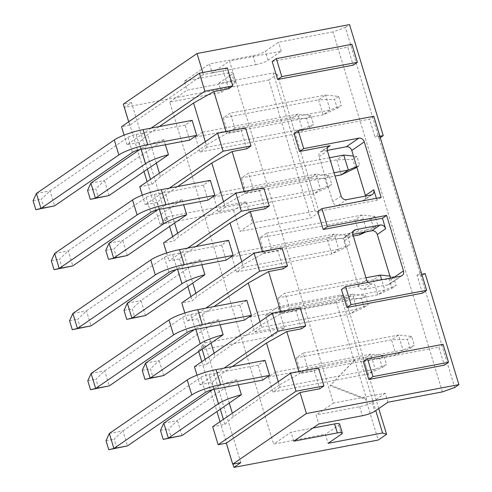 <?xml version="1.0" encoding="UTF-8"?>
<svg xmlns="http://www.w3.org/2000/svg" width="492" height="492" viewBox="0 0 492 492"><rect width="100%" height="100%" fill="white"/><g stroke="black" fill="none" stroke-linecap="round" stroke-linejoin="round"><path stroke-width="0.37" stroke-dasharray="2.46 1.84" d="M169.371 188.116L145.226 204.703L157.477 202.384L165.909 194.555L177.538 186.566M300.249 307.912L296.079 310.778L281.326 313.576L261.037 325.034L215.133 356.565L206.702 364.394L194.445 366.712M187.6 248.122L169.02 260.883L179.457 258.909L184.143 254.561L195.773 246.572M282.021 247.913L277.845 250.779L263.097 253.571L242.802 265.028L196.905 296.559L192.218 300.907L181.782 302.887M184.857 313.01L187.249 320.889L205.834 308.121M187.249 320.889L197.686 318.908L202.372 314.566L214.002 306.571M263.786 187.907L259.616 190.773L244.868 193.571L224.573 205.029L178.67 236.56L173.99 240.908L163.547 242.882M166.622 253.005L169.02 260.883M246.117 201.849L166.696 216.904L162.944 220.385L167.034 219.61L160.078 224.383L233.595 210.447L246.117 201.849L252.501 222.851L239.979 231.449L310.778 218.03L319.123 212.292L315.126 210.976L252.501 222.851M284.401 327.856L271.885 336.454L198.362 350.39L205.318 345.618L201.228 346.393L204.98 342.912L284.401 327.856L278.023 306.854L265.502 315.452L271.885 336.454M233.595 210.447L239.979 231.449M278.023 306.854L340.648 294.979L344.646 296.301L336.3 302.033L265.502 315.452M373.785 116.29L369.609 119.156L294.044 133.48M365.574 196.068A4.785 4.059 -124.5 0 1 364.062 200.207A4.785 4.059 -124.5 0 1 362.721 200.761L338.213 205.41A4.785 4.059 -124.5 0 1 332.758 201.683L319.087 156.677A4.785 4.059 -124.5 0 1 320.464 151.96A4.785 4.059 -124.5 0 1 321.805 151.407L327.291 150.368M381.146 197.39L376.97 200.256L317.746 211.486M376.374 198.294L376.97 200.256M390.537 278.109L390.962 279.493A4.785 4.059 -124.5 0 1 389.584 284.21A4.785 4.059 -124.5 0 1 388.243 284.77L363.736 289.413A4.785 4.059 -124.5 0 1 358.281 285.686L344.609 240.686A4.785 4.059 -124.5 0 1 345.987 235.963A4.785 4.059 -124.5 0 1 347.327 235.41L352.813 234.37M368.108 282.359A4.785 4.059 55.5 0 0 372.081 283.681L341.448 289.487M379.849 136.253L379.166 136.382L379.252 134.291L375.082 137.157L369.609 119.156M422.48 293.164L417.007 275.163L421.183 272.297L421.097 274.388L421.779 274.259M425.18 273.613L421.004 276.479L379.074 138.473L379.166 136.382L375.082 137.157M417.007 275.163L421.097 274.388L421.004 276.479L454.731 387.487M442.388 391.903L333.01 31.882L345.347 27.466L379.074 138.473L380.273 137.649M177.649 233.196L178.67 236.56M165.909 194.555L174.568 223.06M157.477 202.384L162.944 220.385M166.696 216.904L169.599 226.474M172.68 236.609L173.99 240.908M224.573 205.029L223.553 201.665M244.868 193.571L244.272 191.609M195.884 293.201L196.905 296.559M184.143 254.561L192.803 283.06M179.457 258.909L187.833 286.473M190.914 296.615L192.218 300.907M242.802 265.028L241.781 261.67M263.097 253.571L262.5 251.609M204.98 342.912L197.686 318.908M315.126 210.976L273.195 72.97L218.737 83.296L221.474 92.293L169.734 102.102L273.644 444.122L325.384 434.313L328.121 443.317M201.228 346.393L202.089 349.209M205.17 359.351L206.702 364.394M214.112 353.207L215.133 356.565M202.372 314.566L211.031 343.065M261.037 325.034L260.016 321.67M281.326 313.576L280.729 311.614M265.083 208.774L259.616 190.773M283.318 268.78L277.845 250.779M197.015 375.162L199.918 384.713L224.063 368.127M301.547 328.779L296.079 310.778M198.362 350.39L198.707 351.534M201.788 361.669L210.459 390.224M210.674 390.931L216.935 411.533M220.016 421.675L232.919 464.128M240.865 462.621L205.318 345.618M340.648 294.979L375.771 410.58M378.748 408.538L344.646 296.301M142.323 195.152L145.226 204.703M246.855 148.768L241.387 130.767L245.557 127.902M160.078 224.383L155.989 210.92M155.767 210.213L147.096 181.659M144.015 171.523L137.754 150.915M137.539 150.208L124.525 107.379L268.847 80.018L310.778 218.03M345.347 27.466L349.523 24.6M319.123 212.292L277.193 74.286L273.195 72.97M268.847 80.018L277.193 74.286M167.034 219.61L131.481 102.6L124.525 107.379M298.964 371.62L299.56 373.582L314.308 370.784L319.775 388.785M202.815 72.545L203.411 74.507L223.153 70.768L228.626 88.769M226.037 131.604L226.634 133.566L241.387 130.767M272.168 61.475L347.733 47.152L353.201 65.153M363.324 361.491L438.889 347.168L444.356 365.169M199.918 384.713L212.169 382.395L220.6 374.566L232.23 366.577M278.244 381.675L279.265 385.039L299.56 373.582M279.265 385.039L233.362 416.57L224.93 424.393L212.679 426.718M318.478 367.918L314.308 370.784M443.058 344.302L438.889 347.168M333.01 31.882L278.546 42.207L265.336 51.285A9.569 1.771 -16.9 0 1 252.993 55.701L209.42 63.96L212.157 72.957L229.543 61.014L333.459 403.034L316.073 414.977L318.804 423.981M221.474 92.293L234.684 83.216A9.569 1.771 163.1 0 0 235.674 81.98A9.569 1.771 163.1 0 0 230.687 81.9L187.12 90.159L184.383 81.155L209.42 63.96M184.383 81.155L227.956 72.896A9.569 1.771 -16.9 0 1 232.937 72.982A9.569 1.771 -16.9 0 1 231.953 74.218L218.737 83.296M131.481 102.6L123.314 104.15M128.67 121.788L129.691 125.153L203.411 74.507M129.691 125.153L121.524 126.702M227.329 67.902L223.153 70.768M151.142 128.111L126.991 144.703L139.248 142.379L147.68 134.55L159.31 126.561M205.324 141.659L206.345 145.023L226.634 133.566M206.345 145.023L160.441 176.554L152.01 184.383L139.753 186.702M351.909 44.286L347.733 47.152M152.01 184.383L150.478 179.34M147.397 169.199L139.248 142.379M126.991 144.703L124.095 135.152M336.3 302.033L354.074 360.538L330.046 385.716L365.925 399.541L378.231 440.039M224.93 424.393L223.399 419.35M220.318 409.215L212.169 382.395M169.734 102.102L187.12 90.159M252.993 55.701L255.723 64.698L212.157 72.957M255.723 64.698A9.569 1.771 163.1 0 0 268.066 60.282L281.283 51.205L229.543 61.014M387.93 402.228L385.193 393.225L333.459 403.034M281.283 51.205L278.546 42.207M385.193 393.225L371.983 402.302A9.569 1.771 -16.9 0 1 359.64 406.718L316.073 414.977M312.906 428.034L291.036 432.179L273.644 444.122M293.767 441.176L291.036 432.179M339.591 423.999A9.569 1.771 -16.9 0 1 338.601 425.236L325.384 434.313M233.362 416.57L232.341 413.206M229.26 403.071L220.6 374.566M365.925 399.541L366.62 399.061L354.769 360.058L354.074 360.538M160.441 176.554L159.42 173.196M156.339 163.055L147.68 134.55M354.769 360.058L330.046 385.716M330.741 385.236L366.62 399.061M109.107 243.128L122.723 240.545L182.126 199.734L183.645 204.733M207.956 200.127L203.393 185.127L210.348 180.349M145.509 315.55L140.952 300.55L200.355 259.739L201.874 264.739M226.185 260.127L221.628 245.127L228.583 240.348M163.738 375.55L159.18 360.55L218.589 319.745L220.102 324.738M244.413 320.132L239.856 305.132L246.812 300.354M307.721 368.133L300.766 372.911L396.072 354.843L403.028 350.064L398.471 335.064L303.164 353.133L307.721 368.133L403.028 350.064L414.344 345.439L411.607 336.436L398.471 335.064L391.515 339.843L396.072 354.843L410.168 348.305L407.431 339.302L391.515 339.843L296.209 357.905L303.164 353.133M296.209 357.905L300.766 372.911M279.905 387.241L272.949 392.019L368.256 373.951L375.212 369.172L370.654 354.172L275.348 372.241L279.905 387.241L375.212 369.172L386.521 364.547L383.791 355.55L370.654 354.172L363.699 358.951L368.256 373.951L382.352 367.413L379.615 358.416L363.699 358.951L268.392 377.02L275.348 372.241M268.392 377.02L272.949 392.019M243.442 267.236L236.486 272.014L331.793 253.946L338.748 249.167L334.191 234.167L238.884 252.236L243.442 267.236L338.748 249.167L350.064 244.542L347.327 235.539L334.191 234.167L327.235 238.946L331.793 253.946L345.888 247.408L343.152 238.405L327.235 238.946L231.929 257.008L238.884 252.236M231.929 257.008L236.486 272.014M250.157 317.014L257.113 312.236L261.67 327.235L254.721 332.014L250.157 317.014L345.464 298.945L350.027 313.951L356.977 309.173L352.42 294.173L257.113 312.236M225.213 207.23L218.257 212.009L313.564 193.94L320.52 189.162L315.962 174.162L220.656 192.231L225.213 207.23L320.52 189.162L331.829 184.537L329.099 175.539L315.962 174.162L309.007 178.94L313.564 193.94L327.66 187.403L324.923 178.405L309.007 178.94L213.7 197.009L220.656 192.231M213.7 197.009L218.257 212.009M253.029 188.122L246.074 192.901L241.517 177.895L248.472 173.123L253.029 188.122L334.062 172.76M380.242 275.059L373.287 279.837L277.98 297.906L284.936 293.127L289.493 308.127L282.537 312.906L377.844 294.837L384.799 290.059L381.675 279.788M277.98 297.906L282.537 312.906M271.258 248.122L366.565 230.059L362.007 215.053L355.058 219.832L259.751 237.9L266.701 233.122L271.258 248.122L264.309 252.9L353.287 236.037M259.751 237.9L264.309 252.9M206.978 147.225L200.029 152.003L295.335 133.935L302.285 129.162L297.728 114.156L202.421 132.225L206.978 147.225L302.285 129.162L313.601 124.537L310.864 115.534L297.728 114.156L290.778 118.935L295.335 133.935L309.425 127.403L306.694 118.4L290.778 118.935L195.472 137.004L202.421 132.225M195.472 137.004L200.029 152.003M234.801 128.117L227.845 132.895L223.288 117.895L230.244 113.117L234.801 128.117L330.107 110.048L325.55 95.048L230.244 113.117M181.972 435.555L177.415 420.555L236.818 379.744L238.337 384.744M262.642 380.138L258.085 365.138L265.04 360.359M109.046 195.539L104.489 180.539L163.898 139.734L165.417 144.728M189.721 140.122L185.164 125.122L192.12 120.343M261.67 327.235L356.977 309.173L368.293 304.548L365.556 295.544L352.42 294.173L345.464 298.945L361.386 298.41L365.556 295.544M254.721 332.014L350.027 313.951L364.117 307.414L361.386 298.41M343.779 155.054L336.823 159.832L341.38 174.832M246.074 192.901L335.052 176.031M355.476 168.295L352.739 159.291L336.823 159.832L241.517 177.895M329.505 157.76L248.472 173.123M365.962 277.765L284.936 293.127M289.493 308.127L384.799 290.059L396.109 285.434L393.379 276.436L389.922 276.073M373.287 279.837L377.844 294.837L391.939 288.3L389.203 279.302L373.287 279.837M366.005 231.867L373.705 228.3L370.974 219.297L355.058 219.832L359.615 234.832M363.139 232.415L366.565 230.059L377.881 225.434L375.144 216.431L362.007 215.053L266.701 233.122M227.845 132.895L323.152 114.827L337.248 108.289L334.511 99.292L318.595 99.827L323.152 114.827L330.107 110.048L341.417 105.423L338.687 96.426L325.55 95.048L318.595 99.827L223.288 117.895M200.355 259.739A22.337 4.133 163.1 0 0 177.409 268.73L176.062 269.659M221.628 245.127L172.612 254.419A6.384 1.181 163.1 0 0 164.383 257.365L86.494 310.87L77.724 319.167L80.46 328.164M182.126 199.734A22.337 4.133 163.1 0 0 159.18 208.725L157.834 209.653M203.393 185.127L154.383 194.414A6.384 1.181 163.1 0 0 146.155 197.36L68.259 250.871L59.495 259.161L62.232 268.165M410.168 348.305L414.344 345.439M411.607 336.436L407.431 339.302M382.352 367.413L386.521 364.547M383.791 355.55L379.615 358.416M345.888 247.408L350.064 244.542M347.327 235.539L343.152 238.405M364.117 307.414L368.293 304.548M327.66 187.403L331.829 184.537M329.099 175.539L324.923 178.405M356.878 167.329L359.652 165.429L356.915 156.425L353.459 156.069M356.675 166.647L359.652 165.429M356.915 156.425L352.739 159.291M393.379 276.436L389.203 279.302M391.939 288.3L396.109 285.434M373.705 228.3L377.881 225.434M375.144 216.431L370.974 219.297M309.425 127.403L313.601 124.537M310.864 115.534L306.694 118.4M337.248 108.289L341.417 105.423M338.687 96.426L334.511 99.292M218.589 319.745A22.337 4.133 163.1 0 0 195.644 328.736L194.291 329.658M239.856 305.132L190.841 314.425A6.384 1.181 163.1 0 0 182.612 317.365L104.722 370.876L95.952 379.172L98.689 388.17M236.818 379.744A22.337 4.133 163.1 0 0 213.872 388.735L212.519 389.664M258.085 365.138L209.075 374.424A6.384 1.181 163.1 0 0 200.847 377.37L122.951 430.881L114.187 439.171L116.918 448.175M163.898 139.734A22.337 4.133 163.1 0 0 140.952 148.725L139.599 149.648M185.164 125.122L136.149 134.414A6.384 1.181 163.1 0 0 127.92 137.354L50.03 190.865L41.266 199.162L43.997 208.159M127.336 303.127L140.952 300.55L132.188 308.841L134.919 317.844M127.28 255.545L122.723 240.545L113.953 248.835L116.69 257.839M124.015 310.39L132.188 308.841M72.877 313.453L86.494 310.87L91.051 325.87M105.786 250.385L113.953 248.835M54.643 253.448L68.259 250.871L72.816 265.871M145.564 363.133L159.18 360.55L150.417 368.846L153.153 377.844M69.556 320.716L77.724 319.167M163.799 423.138L177.415 420.555L168.645 428.852L171.382 437.849M90.879 183.122L104.489 180.539L95.725 188.836L98.462 197.833M51.328 260.711L59.495 259.161M142.25 370.396L150.417 368.846M91.106 373.459L104.722 370.876L109.279 385.876M160.478 430.395L168.645 428.852M109.335 433.458L122.951 430.881L127.508 445.881M87.558 190.386L95.725 188.836M36.414 193.448L50.03 190.865L54.587 205.865M87.785 380.716L95.952 379.172M106.014 440.721L114.187 439.171M33.093 200.705L41.266 199.162M327.807 147.28L321.805 151.407M400.759 276.166L388.243 284.77M363.736 289.413L372.081 283.681M390.962 279.493L393.907 277.47M341.104 195.951L332.758 201.683M319.087 156.677L327.432 150.946M371.066 195.029L362.721 200.761M338.213 205.41L346.559 199.678M353.33 231.289L347.327 235.41M366.626 279.954L358.281 285.686M344.609 240.686L352.955 234.955M230.687 81.9L227.956 72.896M359.64 406.718L362.376 415.722M338.601 425.236L341.331 434.239M371.983 402.302L374.713 411.306M268.066 60.282L265.336 51.285M234.684 83.216L231.953 74.218M177.169 269.419L172.612 254.419M158.941 209.42L154.383 194.414M177.594 269.339L177.409 268.73M164.383 257.365L168.94 272.365M159.365 209.34L159.18 208.725M146.155 197.36L150.712 212.359M195.398 329.425L190.841 314.425M213.633 389.43L209.075 374.424M140.706 149.414L136.149 134.414M195.828 329.345L195.644 328.736M182.612 317.365L187.169 332.371M214.057 389.35L213.872 388.735M200.847 377.37L205.404 392.37M141.136 149.334L140.952 148.725M127.92 137.354L132.477 152.36M389.584 284.21L402.105 275.612M354.332 230.231L345.987 235.963M328.81 146.229L320.464 151.96M372.407 194.475L364.062 200.207M235.674 81.98L232.937 72.982"/><path stroke-width="0.74" d="M235.877 193.196L241.344 211.197L269.259 205.908L263.786 187.907L235.877 193.196L163.547 242.882L166.622 253.005M254.106 253.202L259.579 271.203L287.488 265.914L282.021 247.913L254.106 253.202L181.782 302.887L184.857 313.01M177.538 186.566L211.812 163.024L232.107 151.567L246.855 148.768L251.025 145.903L223.116 151.198L169.371 188.116M197.015 375.162L194.445 366.712L272.34 313.207L300.249 307.912L305.716 325.913L301.547 328.779L286.799 331.577L298.964 371.62M241.344 211.197L187.6 248.122M195.773 246.572L230.041 223.03L250.336 211.572L265.083 208.774L269.259 205.908M205.834 308.121L259.579 271.203M214.002 306.571L248.275 283.029L268.564 271.572L283.318 268.78L287.488 265.914M298.22 130.614L303.687 148.615L299.517 151.481L294.044 133.48L298.22 130.614L373.785 116.29L426.65 290.298L351.085 304.622L346.915 307.488L422.48 293.164L426.65 290.298M303.687 148.615L358.828 138.16A4.785 4.059 -124.5 0 1 364.283 141.887L381.146 197.39L321.922 208.614L327.389 226.615L386.614 215.391L403.477 270.895A4.785 4.059 -124.5 0 1 402.105 275.612A4.785 4.059 -124.5 0 1 400.759 276.166L345.618 286.621L351.085 304.622M299.517 151.481L330.15 145.675A4.785 4.059 55.5 0 0 328.81 146.229A4.785 4.059 55.5 0 0 327.432 150.946L341.104 195.951A4.785 4.059 55.5 0 0 346.559 199.678L371.066 195.029A4.785 4.059 55.5 0 0 372.407 194.475A4.785 4.059 55.5 0 0 373.785 189.758L376.374 198.294M327.291 150.368L346.313 146.757A4.785 4.059 -124.5 0 1 351.762 150.484L365.439 195.49A4.785 4.059 -124.5 0 1 365.574 196.068M327.389 226.615L323.213 229.487L317.746 211.486L321.922 208.614M323.213 229.487L382.444 218.257L386.614 215.391M346.915 307.488L341.448 289.487L345.618 286.621M382.444 218.257L385.63 228.755A4.785 4.059 55.5 0 0 380.181 225.035L355.673 229.678A4.785 4.059 55.5 0 0 354.332 230.231A4.785 4.059 55.5 0 0 352.955 234.955L366.626 279.954A4.785 4.059 55.5 0 0 368.108 282.359M352.813 234.37L371.835 230.766A4.785 4.059 -124.5 0 1 377.284 234.493L390.537 278.109M421.779 274.259L425.18 273.613L458.907 384.621L454.731 387.487L442.388 391.903L387.93 402.228L374.713 411.306A9.569 1.771 163.1 0 1 362.376 415.722L318.804 423.981L293.767 441.176L337.34 432.917L334.603 423.919L312.906 428.034M380.273 137.649L383.25 135.607L379.849 136.253M183.645 204.733L186.683 214.74L174.568 223.06L177.649 233.196M169.599 226.474L172.68 236.609M223.553 201.665L211.812 163.024M244.272 191.609L232.107 151.567M201.874 264.739L204.912 274.739L192.803 283.06L195.884 293.201M187.833 286.473L190.914 296.615M241.781 261.67L230.041 223.03M262.5 251.609L250.336 211.572M202.089 349.209L205.17 359.351M220.102 324.738L223.147 334.744L211.031 343.065L214.112 353.207M260.016 321.67L248.275 283.029M280.729 311.614L268.564 271.572M272.34 313.207L277.808 331.208L305.716 325.913M224.063 368.127L277.808 331.208M198.707 351.534L201.788 361.669M210.459 390.224L210.674 390.931M216.935 411.533L220.016 421.675M232.919 464.128L233.909 467.4L240.865 462.621L232.698 464.171L306.418 413.532L458.907 384.621M375.771 410.58L382.579 432.991L386.577 434.307L378.748 408.538M337.34 432.917A9.569 1.771 163.1 0 1 342.321 433.003A9.569 1.771 163.1 0 1 341.331 434.239L328.121 443.317L382.579 432.991M251.025 145.903L245.557 127.902L217.648 133.197L223.116 151.198M217.648 133.197L139.753 186.702L142.323 195.152M155.989 210.92L155.767 210.213M147.096 181.659L144.015 171.523M137.754 150.915L137.539 150.208M128.67 121.788L123.314 104.15L197.034 53.511L349.523 24.6L383.25 135.607M323.951 385.919L296.036 391.208L218.147 444.719L212.679 426.718L290.569 373.207L318.478 367.918L323.951 385.919L319.775 388.785L300.034 392.53L306.418 413.532M197.034 53.511L202.815 72.545M124.095 135.152L121.524 126.702L199.414 73.191L227.329 67.902L232.796 85.903L228.626 88.769L213.872 91.561L226.037 131.604M353.201 65.153L277.642 79.476L272.168 61.475L276.344 58.609L351.909 44.286L357.377 62.287L353.201 65.153M368.791 379.492L363.324 361.491L367.493 358.625L443.058 344.302L448.526 362.303L444.356 365.169L368.791 379.492L372.967 376.626L367.493 358.625M232.23 366.577L266.504 343.035L286.799 331.577M266.504 343.035L278.244 381.675M218.147 444.719L226.314 443.169L300.034 392.53M226.314 443.169L232.698 464.171M233.909 467.4L378.231 440.039L386.577 434.307M448.526 362.303L372.967 376.626M232.796 85.903L204.887 91.192L151.142 128.111M159.31 126.561L193.584 103.019L213.872 91.561M193.584 103.019L205.324 141.659M357.377 62.287L281.811 76.611L277.642 79.476M281.811 76.611L276.344 58.609M150.478 179.34L147.397 169.199M223.399 419.35L220.318 409.215M334.603 423.919A9.569 1.771 -16.9 0 1 339.591 423.999L342.321 433.003M232.341 413.206L229.26 403.071L181.972 435.555L168.356 438.138L218.43 403.741A22.337 4.133 -16.9 0 1 241.375 394.75L229.26 403.071M296.036 391.208L290.569 373.207M204.887 91.192L199.414 73.191M159.42 173.196L156.339 163.055L109.046 195.539L95.436 198.122L145.509 163.725A22.337 4.133 -16.9 0 1 168.455 154.734L156.339 163.055M210.348 180.349L214.906 195.349L207.956 200.127L158.941 209.42A6.384 1.181 -16.9 0 0 150.712 212.359L72.816 265.871L59.2 268.447L137.096 214.942L132.539 199.943A22.337 4.133 -16.9 0 1 161.333 189.641L210.348 180.349M233.14 255.354L226.185 260.127L177.169 269.419A6.384 1.181 -16.9 0 0 168.94 272.365L91.051 325.87L77.435 328.453L155.324 274.948L150.767 259.942A22.337 4.133 -16.9 0 1 179.568 249.641L228.583 240.348L233.14 255.354L184.125 264.641A22.337 4.133 163.1 0 0 155.324 274.948M246.812 300.354L251.369 315.354L244.413 320.132L195.398 329.425A6.384 1.181 -16.9 0 0 187.169 332.371L109.279 385.876L95.663 388.459L173.559 334.947L168.996 319.948A22.337 4.133 -16.9 0 1 197.796 309.646L246.812 300.354M238.337 384.744L241.375 394.75M265.04 360.359L269.598 375.359L262.642 380.138L213.633 389.43A6.384 1.181 -16.9 0 0 205.404 392.37L127.508 445.881L113.892 448.464L191.788 394.953L187.231 379.953A22.337 4.133 -16.9 0 1 216.025 369.652L265.04 360.359M165.417 144.728L168.455 154.734M192.12 120.343L196.677 135.343L189.721 140.122L140.706 149.414A6.384 1.181 -16.9 0 0 132.477 152.36L54.587 205.865L40.971 208.448L118.867 154.937L114.31 139.937A22.337 4.133 -16.9 0 1 143.104 129.636L192.12 120.343M335.052 176.031L341.38 174.832L348.336 170.054L343.779 155.054L329.505 157.76M334.062 172.76L348.336 170.054L356.675 166.647M381.675 279.788L380.242 275.059L365.962 277.765M353.287 236.037L359.615 234.832L363.139 232.415M192.803 283.06L145.509 315.55L131.893 318.127L181.966 283.73A22.337 4.133 -16.9 0 1 204.912 274.739M174.568 223.06L127.28 255.545L113.664 258.128L163.738 223.731A22.337 4.133 -16.9 0 1 186.683 214.74M214.906 195.349L165.896 204.641A22.337 4.133 163.1 0 0 137.096 214.942M341.38 174.832L356.878 167.329M353.459 156.069L343.779 155.054M389.922 276.073L380.242 275.059M359.615 234.832L366.005 231.867M211.031 343.065L163.738 375.55L150.121 378.133L200.201 343.736A22.337 4.133 -16.9 0 1 223.147 334.744M251.369 315.354L202.353 324.646A22.337 4.133 163.1 0 0 173.559 334.947M269.598 375.359L220.582 384.652A22.337 4.133 163.1 0 0 191.788 394.953M196.677 135.343L147.661 144.636A22.337 4.133 163.1 0 0 118.867 154.937M176.062 269.659L127.336 303.127L131.893 318.127L126.751 319.388L124.015 310.39L127.336 303.127M157.834 209.653L109.107 243.128L113.664 258.128L108.523 259.389L105.786 250.385L109.107 243.128M145.509 315.55L126.751 319.388M150.767 259.942L72.877 313.453L77.435 328.453L72.287 329.714L69.556 320.716L72.877 313.453M127.28 255.545L108.523 259.389M132.539 199.943L54.643 253.448L59.2 268.447L54.059 269.714L51.328 260.711L54.643 253.448M194.291 329.658L145.564 363.133L150.121 378.133L144.98 379.393L142.25 370.396L145.564 363.133M163.738 375.55L144.98 379.393M91.051 325.87L72.287 329.714M212.519 389.664L163.799 423.138L168.356 438.138L163.215 439.399L160.478 430.395L163.799 423.138M139.599 149.648L90.879 183.122L95.436 198.122L90.288 199.383L87.558 190.386L90.879 183.122M72.816 265.871L54.059 269.714M168.996 319.948L91.106 373.459L95.663 388.459L90.522 389.719L87.785 380.716L91.106 373.459M181.972 435.555L163.215 439.399M187.231 379.953L109.335 433.458L113.892 448.464L108.75 449.725L106.014 440.721L109.335 433.458M109.046 195.539L90.288 199.383M114.31 139.937L36.414 193.448L40.971 208.448L35.83 209.709L33.093 200.705L36.414 193.448M109.279 385.876L90.522 389.719M127.508 445.881L108.75 449.725M54.587 205.865L35.83 209.709M330.15 145.675L327.807 147.28M346.313 146.757L358.828 138.16M364.283 141.887L351.762 150.484M365.439 195.49L373.785 189.758M385.63 228.755L377.284 234.493M393.907 277.47L403.477 270.895M355.673 229.678L353.33 231.289M371.835 230.766L380.181 225.035M179.568 249.641L184.125 264.641M161.333 189.641L165.896 204.641M181.966 283.73L177.594 269.339M163.738 223.731L159.365 209.34M197.796 309.646L202.353 324.646M216.025 369.652L220.582 384.652M143.104 129.636L147.661 144.636M200.201 343.736L195.828 329.345M218.43 403.741L214.057 389.35M145.509 163.725L141.136 149.334"/></g></svg>
